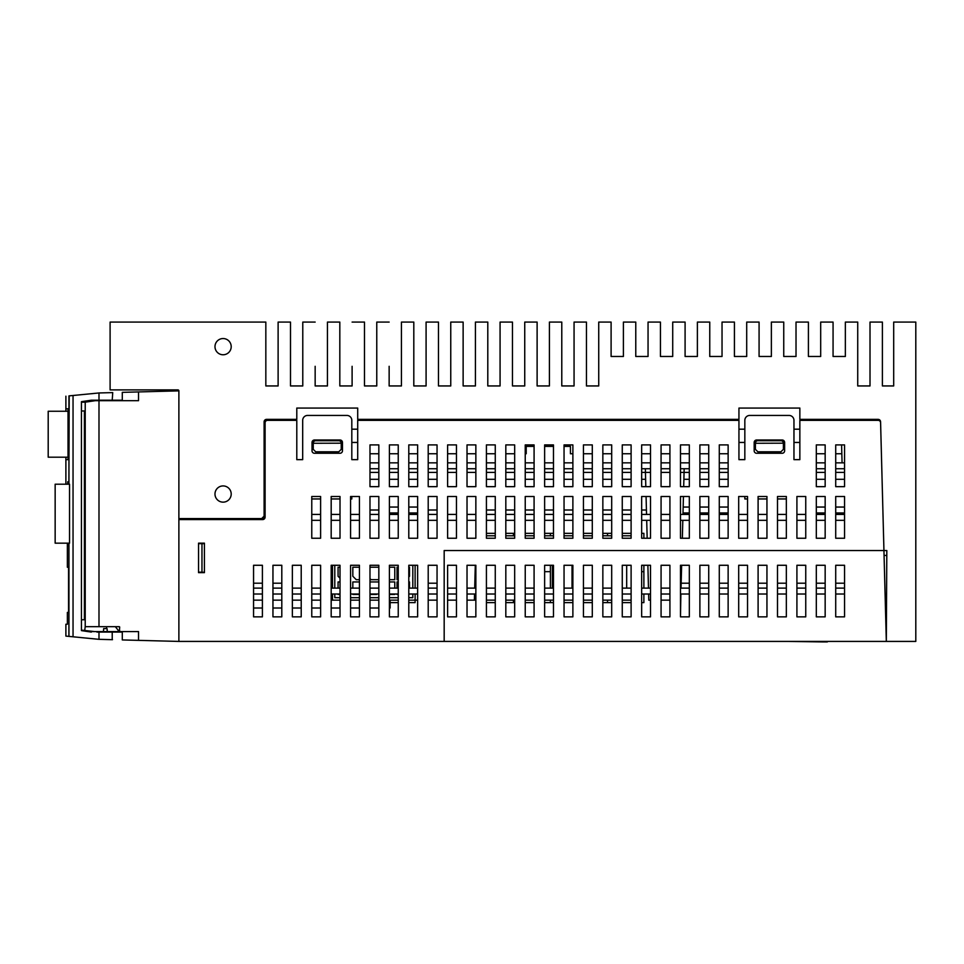 <?xml version="1.0" encoding="UTF-8"?>
<svg xmlns="http://www.w3.org/2000/svg" width="964" height="964" viewBox="0 0 964 964"><rect width="100%" height="100%" fill="white"/><g stroke="black" fill="none" stroke-linecap="round" stroke-linejoin="round"><path stroke-width="1.45" d="M231.203 494.038A8.11 8.11 0 0 0 223.094 485.928A8.11 8.11 0 0 0 214.984 494.038A8.11 8.11 0 0 0 223.094 502.148A8.11 8.11 0 0 0 231.203 494.038M231.203 346.654A8.11 8.11 0 0 0 223.094 338.545A8.11 8.11 0 0 0 214.984 346.654A8.11 8.11 0 0 0 223.094 354.764A8.11 8.11 0 0 0 231.203 346.654M352.101 385.949L339.822 385.949L352.101 385.949L339.822 385.949L352.101 385.949L352.101 366.308L352.101 385.949C338.472 385.949 338.472 385.949 352.101 385.949L352.101 371.212M512.462 322.084L512.462 385.949L524.741 385.949L512.462 385.949L512.462 322.084L500.075 322.084L500.075 385.949L487.796 385.949L487.796 322.084L475.421 322.084L475.421 385.949L463.13 385.949L463.13 322.084L450.754 322.084L450.754 385.949L438.475 385.949L438.475 322.084L426.088 322.084L426.088 385.949L413.809 385.949L413.809 322.084L401.434 322.084L401.434 385.949L389.143 385.949L401.434 385.949M524.741 366.308L524.741 322.084L524.741 385.949L512.462 385.949L512.462 366.308M537.117 322.084L537.117 385.949L537.117 322.084L524.741 322.084M537.117 385.949L549.408 385.949L537.117 385.949L537.117 366.308M893.688 371.706L893.688 385.949L882.397 385.949L882.397 322.084L870.01 322.084L870.01 385.949L857.731 385.949L857.731 322.084L845.356 322.084L845.356 356.475L833.065 356.475L833.065 322.084L820.689 322.084L820.689 356.475L808.41 356.475L808.41 322.084L796.023 322.084L796.023 356.475L783.744 356.475L783.744 322.084L771.369 322.084L771.369 356.475L759.078 356.475L759.078 322.084L746.702 322.084L746.702 356.475L734.423 356.475C743.557 356.475 743.557 356.475 734.423 356.475L734.423 322.084L722.036 322.084L722.036 356.475L722.036 336.822L722.036 356.475L709.757 356.475L709.757 322.084L697.382 322.084L697.382 356.475L685.091 356.475L685.091 322.084L672.715 322.084L672.715 356.475L660.436 356.475L660.436 322.084L648.049 322.084L648.049 356.475L635.77 356.475L635.77 322.084L623.395 322.084L623.395 356.475L611.104 356.475L611.104 322.084L598.728 322.084L598.728 385.949L586.449 385.949L586.449 322.084L574.062 322.084L574.062 385.949L561.783 385.949L561.783 322.084L549.408 322.084L549.408 385.949M893.688 385.949L893.688 322.084L915.8 322.084L915.8 641.422L886.326 641.422L886.82 550.528L883.94 550.528L886.326 641.422L178.882 641.422L178.882 390.866A0.988 0.988 0 0 0 177.894 389.89L110.101 389.89L110.101 322.084L265.835 322.084L265.835 385.949L278.114 385.949L278.114 322.084L290.501 322.084L290.501 385.949L302.78 385.949L290.501 385.949L290.501 366.308M734.423 322.084L734.423 356.475L746.702 356.475M734.423 356.475L734.423 336.822M722.036 336.822L722.036 322.084M722.036 356.475C708.865 356.475 708.865 356.475 722.036 356.475L709.757 356.475M389.143 385.949L389.143 366.308M389.143 322.084L376.767 322.084L376.767 385.949L364.488 385.949L376.767 385.949L376.767 322.084M376.767 366.308L376.767 385.949L364.488 385.949C369.923 385.949 369.923 385.949 364.488 385.949C369.923 385.949 369.923 385.949 364.488 385.949L364.488 322.084L352.101 322.084M364.488 366.308L364.488 322.084M339.822 366.308L339.822 322.084L327.447 322.084L327.447 385.949C320.205 385.949 320.205 385.949 327.447 385.949L315.156 385.949L327.447 385.949L315.156 385.949L327.447 385.949L327.447 366.308M339.822 385.949L339.822 322.084M327.447 322.084L327.447 385.949M315.156 385.949L315.156 366.308M315.156 322.084L302.78 322.084L302.78 385.949L290.501 385.949L290.501 322.084M302.78 322.084L302.78 366.308M261.666 518.596A2.458 2.458 0 0 0 264.112 516.15L261.666 518.596L178.882 518.596L201.235 518.596L201.235 519.584M816.315 453.755L825.16 453.755L816.315 453.755M835.716 453.755L841.825 453.755L835.716 453.755M738.942 442.452L744.835 442.452M793.962 442.452L799.855 442.452M570.435 453.755L572.881 453.755L570.435 453.755L570.435 446.38L564.048 446.38M583.449 453.755L592.294 453.755L583.449 453.755M602.849 453.755L611.694 453.755L602.849 453.755M622.262 453.755L631.107 453.755L622.262 453.755M641.663 453.755L650.507 453.755L641.663 453.755M661.075 453.755L669.92 453.755L661.075 453.755M680.476 453.755L689.32 453.755L680.476 453.755M699.888 453.755L708.721 453.755L699.888 453.755M719.289 453.755L728.133 453.755L719.289 453.755M369.983 453.755L378.828 453.755L369.983 453.755M389.396 453.755L398.24 453.755L389.396 453.755M408.796 453.755L417.641 453.755L408.796 453.755M428.209 453.755L437.053 453.755L428.209 453.755M447.609 453.755L456.454 453.755L447.609 453.755M467.022 453.755L475.854 453.755L467.022 453.755M486.422 453.755L495.267 453.755L486.422 453.755M505.823 453.755L514.668 453.755L505.823 453.755M525.235 453.755L526.211 453.755L525.235 453.755M351.812 442.452L357.704 442.452M534.08 446.38L526.211 446.38L526.211 453.755M553.481 446.38L544.636 446.38M786.347 498.954L777.502 498.954M766.946 498.954L758.102 498.954M747.534 498.954L744.835 498.954L744.835 496.496M351.812 496.496L351.812 498.954L350.583 498.954M340.015 498.954L331.182 498.954M320.614 498.954L311.77 498.954M886.82 555.445L884.072 555.445L883.94 550.528L444.175 550.528L444.175 641.422M799.855 429.185L793.962 429.185L793.962 459.647L799.855 459.647L799.855 420.34L878.144 420.34A2.458 2.458 0 0 1 880.602 422.738L883.94 550.528L880.566 421.75A2.458 2.458 0 0 0 878.12 419.364L799.855 419.364L799.855 408.061L738.942 408.061L738.942 419.364L357.704 419.364L357.704 408.061L296.792 408.061L296.792 419.364L266.57 419.364A2.458 2.458 0 0 0 264.112 421.822L264.112 516.15M177.894 389.89A0.988 0.988 0 0 1 178.882 390.866L178.882 518.596M780.948 440.729L757.849 440.729A2.458 2.458 0 0 0 755.402 443.187L755.402 449.332L755.402 443.271L783.395 443.187A2.458 2.458 0 0 0 780.948 440.729L757.849 440.729M757.849 451.791L780.948 451.791L757.849 451.791L755.402 449.332M313.24 443.271L313.24 449.332L313.24 443.271L341.244 443.187A2.458 2.458 0 0 0 338.798 440.729L315.698 440.729A2.458 2.458 0 0 0 313.24 443.187L313.24 443.271M315.698 451.791L338.798 451.791L315.698 451.791L313.24 449.332M357.704 429.185L351.812 429.185L351.812 459.647L357.704 459.647L357.704 420.34L738.942 420.34L738.942 459.647L744.835 459.647L744.835 429.185L738.942 429.185M842.066 462.841L841.596 444.91M780.948 451.791L783.395 449.332L783.395 443.187M338.798 451.791L341.244 449.332L341.244 443.187M338.798 440.729L315.698 440.729M474.384 600.15L474.541 594.017L474.384 600.15L467.022 600.15L475.854 600.15L467.022 600.15M474.698 588.112L475.3 565.278L474.698 588.112M447.609 600.15L456.454 600.15L456.454 616.852L447.609 616.852L456.454 616.852L456.454 600.15L447.609 600.15L447.609 616.852L447.609 600.15L456.454 600.15M680.476 600.15L680.476 616.852L689.32 616.852L680.476 616.852L680.885 594.017M681.042 588.112L681.632 565.278M682.343 538.249L682.813 520.319M682.97 514.427L683.44 496.496M683.693 486.663L684.163 468.733M648.627 594.017L648.784 600.15L650.507 600.15M661.075 600.15L661.075 616.852L661.075 600.15L669.92 600.15L669.92 616.852L661.075 616.852L669.92 616.852L669.92 600.15M648.471 588.112L647.88 565.278M647.169 538.249L646.699 520.319M646.543 514.427L646.073 496.496M645.82 486.663L645.35 468.733M475.854 472.42L467.022 472.42L475.854 472.42M456.454 472.42L447.609 472.42L456.454 472.42M437.053 472.42L428.209 472.42L437.053 472.42M417.641 472.42L408.796 472.42L417.641 472.42M398.24 472.42L389.396 472.42L398.24 472.42M378.828 472.42L369.983 472.42L378.828 472.42M505.823 472.42L514.668 472.42L505.823 472.42M525.235 472.42L534.08 472.42L525.235 472.42M544.636 472.42L553.481 472.42L544.636 472.42M486.422 472.42L495.267 472.42L486.422 472.42M564.048 472.42L572.881 472.42L564.048 472.42M583.449 472.42L592.294 472.42L583.449 472.42M602.849 472.42L611.694 472.42L602.849 472.42M622.262 472.42L631.107 472.42L622.262 472.42M689.32 472.42L680.476 472.42L689.32 472.42M669.92 472.42L661.075 472.42L669.92 472.42M650.507 472.42L641.663 472.42L650.507 472.42M699.888 472.42L708.721 472.42L699.888 472.42M719.289 472.42L728.133 472.42L719.289 472.42M816.315 472.42L825.16 472.42L816.315 472.42M835.716 472.42L844.56 472.42L835.716 472.42M68.022 457.189L48.2 457.189L68.022 457.189M48.2 457.189L48.2 411.254L68.022 411.254M827.365 641.916L822.461 641.916L827.365 641.916M822.461 641.916L788.07 641.422M204.428 543.166L198.536 543.166L204.428 543.166L198.536 543.166L204.428 543.166L204.428 572.64L198.536 572.64L204.428 572.64L201.97 572.146L201.97 543.66L198.536 543.66M204.428 572.64L198.536 572.64L204.428 572.146M844.56 479.301L835.716 479.301L844.56 479.301L844.56 486.663L844.56 479.301M844.56 507.052L835.716 507.052L835.716 496.496L835.716 507.052L844.56 507.052L844.56 496.496L844.56 507.052M835.716 512.956L844.56 512.956L844.56 514.427L844.56 512.956L835.716 512.956L835.716 514.427L835.716 512.956M835.716 520.319L835.716 538.249L835.716 520.319L844.56 520.319L844.56 538.249L844.56 520.319M835.716 486.663L835.716 479.301L835.716 486.663L844.56 486.663L844.56 444.91L835.716 444.91L835.716 486.663M835.716 616.852L844.56 616.852L835.716 616.852L835.716 565.278L835.716 583.208L835.716 565.278L844.56 565.278L844.56 583.208L835.716 583.208L844.56 583.208L844.56 565.278L844.56 616.852L844.56 594.017L844.56 616.852L835.716 616.852M825.16 479.301L816.315 479.301L825.16 479.301L825.16 486.663L825.16 479.301M825.16 507.052L816.315 507.052L816.315 496.496L816.315 507.052L825.16 507.052L825.16 496.496L825.16 507.052M816.315 512.956L825.16 512.956L825.16 514.427L825.16 512.956L816.315 512.956L816.315 514.427L816.315 512.956M816.315 520.319L816.315 538.249L816.315 520.319L825.16 520.319L825.16 538.249L825.16 520.319M816.315 486.663L816.315 479.301L816.315 486.663L825.16 486.663L825.16 444.91L816.315 444.91L816.315 486.663M816.315 616.852L825.16 616.852L816.315 616.852L816.315 565.278L816.315 583.208L816.315 565.278L825.16 565.278L825.16 583.208L816.315 583.208L825.16 583.208L825.16 565.278L825.16 616.852L825.16 594.017L825.16 616.852L816.315 616.852M796.915 616.852L805.747 616.852L796.915 616.852L796.915 565.278L796.915 583.208L796.915 565.278L805.747 565.278L805.747 583.208L796.915 583.208L805.747 583.208L805.747 565.278L805.747 616.852L805.747 594.017L805.747 616.852L796.915 616.852M408.796 512.956L417.641 512.956L417.641 514.427L417.641 512.956L408.796 512.956L408.796 514.427L408.796 512.956M417.641 507.052L408.796 507.052L408.796 496.496L408.796 507.052L417.641 507.052L417.641 496.496L417.641 507.052M417.641 486.663L417.641 444.91L408.796 444.91L408.796 486.663L408.796 479.301L408.796 486.663L417.641 486.663M417.641 520.319L417.641 538.249L417.641 520.319L408.796 520.319L408.796 538.249L408.796 520.319M417.641 479.301L408.796 479.301L417.641 479.301M378.828 510.004L378.828 496.496L378.828 510.004L369.983 510.004L378.828 510.004M378.828 486.663L378.828 444.91L369.983 444.91L369.983 486.663L369.983 479.301L369.983 486.663L378.828 486.663M369.983 496.496L369.983 538.249L378.828 538.249L378.828 496.496L369.983 496.496M378.828 479.301L369.983 479.301L378.828 479.301M777.502 616.852L786.347 616.852L777.502 616.852L777.502 565.278L777.502 583.208L777.502 565.278L786.347 565.278L786.347 583.208L777.502 583.208L786.347 583.208L786.347 565.278L786.347 616.852L786.347 594.017L786.347 616.852L777.502 616.852M437.053 510.004L437.053 496.496L437.053 510.004L428.209 510.004L437.053 510.004M437.053 486.663L437.053 444.91L428.209 444.91L428.209 486.663L428.209 479.301L428.209 486.663L437.053 486.663M428.209 496.496L428.209 538.249L437.053 538.249L437.053 496.496L428.209 496.496M437.053 479.301L428.209 479.301L437.053 479.301M486.422 479.301L486.422 486.663L486.422 479.301L495.267 479.301L486.422 479.301M486.422 496.496L486.422 538.249L495.267 538.249L495.267 496.496L495.267 510.004L495.267 496.496L486.422 496.496M495.267 486.663L495.267 444.91L486.422 444.91L486.422 486.663L495.267 486.663M486.422 510.004L495.267 510.004L486.422 510.004M758.102 616.852L766.946 616.852L758.102 616.852L758.102 565.278L758.102 583.208L758.102 565.278L766.946 565.278L766.946 583.208L758.102 583.208L766.946 583.208L766.946 565.278L766.946 616.852L766.946 594.017L766.946 616.852L758.102 616.852M398.24 479.301L389.396 479.301L398.24 479.301L398.24 486.663L398.24 479.301M389.396 512.956L398.24 512.956L398.24 514.427L398.24 512.956L389.396 512.956L389.396 514.427L389.396 512.956M389.396 479.301L389.396 486.663L389.396 479.301M389.396 496.496L389.396 538.249L389.396 520.319L389.396 538.249L398.24 538.249L398.24 496.496L398.24 507.052L389.396 507.052L398.24 507.052L398.24 496.496L389.396 496.496M514.668 510.004L514.668 496.496L514.668 510.004L505.823 510.004L514.668 510.004M514.668 486.663L514.668 444.91L505.823 444.91L505.823 486.663L505.823 479.301L505.823 486.663L514.668 486.663M505.823 496.496L505.823 538.249L514.668 538.249L514.668 496.496L505.823 496.496M514.668 479.301L505.823 479.301L514.668 479.301M738.689 616.852L747.534 616.852L738.689 616.852L738.689 565.278L738.689 583.208L738.689 565.278L747.534 565.278L747.534 583.208L738.689 583.208L747.534 583.208L747.534 565.278L747.534 616.852L747.534 594.017L747.534 616.852L738.689 616.852M728.133 507.052L719.289 507.052L719.289 496.496L719.289 507.052L728.133 507.052L728.133 496.496L728.133 507.052M728.133 538.249L728.133 496.496L719.289 496.496L719.289 538.249L719.289 520.319L719.289 538.249L728.133 538.249M728.133 514.427L728.133 512.956L728.133 514.427L719.289 514.427L719.289 512.956L728.133 512.956L719.289 512.956L719.289 514.427M728.133 486.663L728.133 444.91L719.289 444.91L719.289 486.663L719.289 479.301L719.289 486.663L728.133 486.663M728.133 479.301L719.289 479.301L728.133 479.301M719.289 616.852L728.133 616.852L719.289 616.852L719.289 565.278L719.289 583.208L719.289 565.278L728.133 565.278L728.133 583.208L719.289 583.208L728.133 583.208L728.133 565.278L728.133 616.852L728.133 594.017L728.133 616.852L719.289 616.852M641.663 479.301L641.663 486.663L641.663 479.301L645.627 479.301L641.663 479.301M641.663 496.496L641.663 538.249L650.507 538.249L650.507 496.496L641.663 496.496M641.663 510.004L646.434 510.004L641.663 510.004M708.721 507.052L699.888 507.052L699.888 496.496L699.888 507.052L708.721 507.052L708.721 496.496L708.721 507.052M708.721 538.249L708.721 496.496L699.888 496.496L699.888 538.249L699.888 520.319L699.888 538.249L708.721 538.249M708.721 514.427L708.721 512.956L708.721 514.427L699.888 514.427L699.888 512.956L708.721 512.956L699.888 512.956L699.888 514.427M708.721 486.663L708.721 444.91L699.888 444.91L699.888 486.663L699.888 479.301L699.888 486.663L708.721 486.663M708.721 479.301L699.888 479.301L708.721 479.301M699.888 616.852L708.721 616.852L699.888 616.852L699.888 565.278L699.888 583.208L699.888 565.278L708.721 565.278L708.721 583.208L699.888 583.208L708.721 583.208L708.721 565.278L708.721 616.852L708.721 594.017L708.721 616.852L699.888 616.852M622.262 479.301L622.262 486.663L622.262 479.301L631.107 479.301L622.262 479.301M622.262 496.496L622.262 538.249L631.107 538.249L631.107 496.496L631.107 510.004L631.107 496.496L622.262 496.496M631.107 486.663L631.107 444.91L622.262 444.91L622.262 486.663L631.107 486.663M622.262 510.004L631.107 510.004L622.262 510.004M689.32 507.052L683.163 507.052L689.32 507.052L689.32 496.496L689.32 507.052M689.32 538.249L689.32 496.496L680.476 496.496L680.476 538.249L689.32 538.249M689.32 514.427L689.32 512.956L689.32 514.427L680.476 514.427M689.32 486.663L689.32 444.91L680.476 444.91L680.476 486.663L689.32 486.663M683.006 512.956L689.32 512.956L683.006 512.956M689.32 479.301L683.886 479.301L689.32 479.301M602.849 479.301L602.849 486.663L602.849 479.301L611.694 479.301L602.849 479.301M602.849 496.496L602.849 538.249L611.694 538.249L611.694 496.496L611.694 510.004L611.694 496.496L602.849 496.496M611.694 486.663L611.694 444.91L602.849 444.91L602.849 486.663L611.694 486.663M602.849 510.004L611.694 510.004L602.849 510.004M689.32 583.208L681.162 583.208L689.32 583.208L689.32 565.278L689.32 583.208M689.32 594.017L689.32 616.852L689.32 594.017L680.476 594.017M583.449 479.301L583.449 486.663L583.449 479.301L592.294 479.301L583.449 479.301M583.449 496.496L583.449 538.249L592.294 538.249L592.294 496.496L592.294 510.004L592.294 496.496L583.449 496.496M592.294 486.663L592.294 444.91L583.449 444.91L583.449 486.663L592.294 486.663M583.449 510.004L592.294 510.004L583.449 510.004M564.048 479.301L564.048 486.663L564.048 479.301L572.881 479.301L564.048 479.301M564.048 496.496L564.048 538.249L572.881 538.249L572.881 496.496L572.881 510.004L572.881 496.496L564.048 496.496M572.881 486.663L572.881 444.91L564.048 444.91L564.048 486.663L572.881 486.663M564.048 510.004L572.881 510.004L564.048 510.004M544.636 479.301L544.636 486.663L544.636 479.301L553.481 479.301L544.636 479.301M544.636 496.496L544.636 538.249L553.481 538.249L553.481 496.496L553.481 510.004L553.481 496.496L544.636 496.496M553.481 486.663L553.481 444.91L544.636 444.91L544.636 486.663L553.481 486.663M544.636 510.004L553.481 510.004L544.636 510.004M525.235 479.301L525.235 486.663L525.235 479.301L534.08 479.301L525.235 479.301M525.235 496.496L525.235 538.249L534.08 538.249L534.08 496.496L534.08 510.004L534.08 496.496L525.235 496.496M534.08 486.663L534.08 444.91L525.235 444.91L525.235 486.663L534.08 486.663M525.235 510.004L534.08 510.004L525.235 510.004M428.209 616.852L437.053 616.852L428.209 616.852L428.209 594.017L428.209 616.852L437.053 616.852L437.053 565.278L437.053 583.208L428.209 583.208L428.209 565.278L428.209 583.208L437.053 583.208L437.053 565.278L428.209 565.278L428.209 616.852M311.77 616.852L320.614 616.852L311.77 616.852L311.77 608.019L311.77 616.852L320.614 616.852L320.614 565.278L311.77 565.278L311.77 616.852M292.369 616.852L301.214 616.852L292.369 616.852L292.369 608.019L292.369 616.852L301.214 616.852L301.214 565.278L292.369 565.278L292.369 616.852M272.957 616.852L281.801 616.852L272.957 616.852L272.957 608.019L272.957 616.852L281.801 616.852L281.801 565.278L281.801 583.208L272.957 583.208L272.957 565.278L272.957 583.208L281.801 583.208L281.801 565.278L272.957 565.278L272.957 616.852M281.801 594.017L281.801 600.15L281.801 594.017L272.957 594.017L272.957 600.15L272.957 594.017M253.556 616.852L262.401 616.852L253.556 616.852L253.556 608.019L253.556 616.852L262.401 616.852L262.401 565.278L262.401 583.208L253.556 583.208L253.556 565.278L253.556 583.208L262.401 583.208L262.401 565.278L253.556 565.278L253.556 616.852M262.401 594.017L262.401 600.15L262.401 594.017L253.556 594.017L253.556 600.15L253.556 594.017M415.11 602.608L415.11 594.017L415.11 602.608L408.796 602.608L415.11 602.608M415.11 588.112L415.11 565.278L415.11 588.112M390.131 602.608L398.24 602.608L390.131 602.608M332.484 565.278L332.484 588.112L332.484 565.278M332.484 594.017L332.484 600.15L332.484 594.017M513.438 533.333L505.823 533.333L513.438 533.333L513.438 535.791L513.438 533.333L514.668 533.333M550.408 565.278L550.408 571.664L544.636 571.664L550.408 571.664L550.408 588.112L550.408 571.664M553.481 602.608L550.408 602.608L550.408 600.15L550.408 602.608L544.636 602.608L550.408 602.608M514.668 602.608L513.438 602.608L513.438 600.15L513.438 602.608L505.823 602.608L513.438 602.608M486.422 602.608L495.267 602.608L486.422 602.608M525.235 602.608L534.08 602.608L525.235 602.608M564.048 602.608L572.881 602.608L564.048 602.608M583.449 602.608L592.294 602.608L583.449 602.608M607.525 602.608L611.694 602.608L607.525 602.608L607.525 600.15L607.525 602.608L602.849 602.608M622.262 602.608L631.107 602.608L622.262 602.608M641.663 602.608L643.88 602.608L643.88 594.017L643.88 602.608L641.663 602.608M643.88 571.664L643.88 588.112L643.88 571.664L641.663 571.664L643.88 571.664L643.88 565.278M602.849 533.333L607.525 533.333L607.525 535.791L607.525 533.333L611.694 533.333L607.525 533.333M550.408 533.333L544.636 533.333L550.408 533.333L550.408 535.791L550.408 533.333L553.481 533.333M643.88 533.333L641.663 533.333L643.88 533.333L643.88 538.249L643.88 533.333M631.107 533.333L622.262 533.333L631.107 533.333M592.294 533.333L583.449 533.333L592.294 533.333M572.881 533.333L564.048 533.333L572.881 533.333M534.08 533.333L525.235 533.333L534.08 533.333M495.267 533.333L486.422 533.333L495.267 533.333M844.56 594.017L835.716 594.017M835.716 588.112L844.56 588.112M825.16 594.017L816.315 594.017M816.315 588.112L825.16 588.112M805.747 594.017L796.915 594.017M796.915 588.112L805.747 588.112M786.347 594.017L777.502 594.017M777.502 588.112L786.347 588.112M766.946 594.017L758.102 594.017M758.102 588.112L766.946 588.112M747.534 594.017L738.689 594.017M738.689 588.112L747.534 588.112M728.133 594.017L719.289 594.017M719.289 588.112L728.133 588.112M708.721 594.017L699.888 594.017M699.888 588.112L708.721 588.112M689.32 616.852L680.476 616.852L680.476 565.278L689.32 565.278L689.32 616.852M680.476 588.112L689.32 588.112M669.92 616.852L661.075 616.852L661.075 565.278L669.92 565.278L669.92 616.852M661.075 588.112L669.92 588.112M669.92 594.017L661.075 594.017M650.507 616.852L641.663 616.852L641.663 565.278L650.507 565.278L650.507 616.852M641.663 588.112L650.507 588.112M650.507 594.017L641.663 594.017M631.107 616.852L622.262 616.852L622.262 565.278L631.107 565.278L631.107 616.852M622.262 588.112L631.107 588.112M631.107 594.017L622.262 594.017M611.694 616.852L602.849 616.852L602.849 565.278L611.694 565.278L611.694 616.852M602.849 588.112L611.694 588.112M611.694 594.017L602.849 594.017M592.294 616.852L583.449 616.852L583.449 565.278L592.294 565.278L592.294 616.852M583.449 588.112L592.294 588.112M592.294 594.017L583.449 594.017M572.881 616.852L564.048 616.852L564.048 565.278L572.881 565.278L572.881 616.852M564.048 588.112L572.881 588.112M572.881 594.017L564.048 594.017M553.481 616.852L544.636 616.852L544.636 565.278L553.481 565.278L553.481 616.852M544.636 588.112L553.481 588.112M553.481 594.017L544.636 594.017M534.08 616.852L525.235 616.852L525.235 565.278L534.08 565.278L534.08 616.852M525.235 588.112L534.08 588.112M534.08 594.017L525.235 594.017M514.668 616.852L505.823 616.852L505.823 565.278L514.668 565.278L514.668 616.852M505.823 588.112L514.668 588.112M514.668 594.017L505.823 594.017M486.422 588.112L495.267 588.112M495.267 616.852L486.422 616.852L486.422 565.278L495.267 565.278L495.267 616.852M495.267 594.017L486.422 594.017M475.854 616.852L467.022 616.852L467.022 565.278L475.854 565.278L475.854 616.852M467.022 588.112L475.854 588.112M475.854 594.017L467.022 594.017M456.454 616.852L447.609 616.852L447.609 565.278L456.454 565.278L456.454 616.852M447.609 588.112L456.454 588.112M456.454 594.017L447.609 594.017M744.835 459.647L744.835 420.34A4.916 4.916 0 0 1 749.751 415.436L789.046 415.436A4.916 4.916 0 0 1 793.962 420.34L793.962 459.647M112.475 632.083L122.295 632.083L122.295 639.939L178.882 641.422L178.882 519.584L262.642 519.584A2.458 2.458 0 0 0 265.1 517.126L265.1 422.798A2.458 2.458 0 0 1 267.558 420.34L296.792 420.34L296.792 459.647L302.684 459.647L302.684 420.34A4.916 4.916 0 0 1 307.6 415.436L346.895 415.436A4.916 4.916 0 0 1 351.812 420.34L351.812 459.647M312.023 450.803A2.458 2.458 0 0 0 314.469 453.261L340.015 453.261A2.458 2.458 0 0 0 342.473 450.803L342.473 442.452A2.458 2.458 0 0 0 340.015 439.994L314.469 439.994A2.458 2.458 0 0 0 312.023 442.452L312.023 450.803M754.173 450.803A2.458 2.458 0 0 0 756.62 453.261L782.178 453.261A2.458 2.458 0 0 0 784.624 450.803L784.624 442.452A2.458 2.458 0 0 0 782.178 439.994L756.62 439.994A2.458 2.458 0 0 0 754.173 442.452L754.173 450.803M198.536 572.64L198.536 543.166M844.56 468.733L835.716 468.733M835.716 462.841L844.56 462.841M835.716 538.249L844.56 538.249L844.56 496.496L835.716 496.496L835.716 538.249M835.716 514.427L844.56 514.427M825.16 468.733L816.315 468.733M816.315 462.841L825.16 462.841M816.315 538.249L825.16 538.249L825.16 496.496L816.315 496.496L816.315 538.249M816.315 514.427L825.16 514.427M437.053 520.319L428.209 520.319M428.209 514.427L437.053 514.427M796.915 538.249L805.747 538.249L805.747 496.496L796.915 496.496L796.915 538.249M805.747 520.319L796.915 520.319M796.915 514.427L805.747 514.427M408.796 538.249L417.641 538.249L417.641 496.496L408.796 496.496L408.796 538.249M408.796 514.427L417.641 514.427M777.502 538.249L786.347 538.249L786.347 496.496L777.502 496.496L777.502 538.249M786.347 520.319L777.502 520.319M777.502 514.427L786.347 514.427M398.24 520.319L389.396 520.319M389.396 514.427L398.24 514.427M758.102 538.249L766.946 538.249L766.946 496.496L758.102 496.496L758.102 538.249M766.946 520.319L758.102 520.319M758.102 514.427L766.946 514.427M378.828 520.319L369.983 520.319M369.983 514.427L378.828 514.427M738.689 538.249L747.534 538.249L747.534 496.496L738.689 496.496L738.689 538.249M747.534 520.319L738.689 520.319M738.689 514.427L747.534 514.427M728.133 468.733L719.289 468.733M719.289 462.841L728.133 462.841M728.133 520.319L719.289 520.319M708.721 468.733L699.888 468.733M699.888 462.841L708.721 462.841M708.721 520.319L699.888 520.319M689.32 468.733L680.476 468.733M680.476 462.841L689.32 462.841M689.32 520.319L680.476 520.319M661.075 486.663L669.92 486.663L669.92 444.91L661.075 444.91L661.075 486.663M669.92 468.733L661.075 468.733M661.075 462.841L669.92 462.841M661.075 538.249L669.92 538.249L669.92 496.496L661.075 496.496L661.075 538.249M669.92 520.319L661.075 520.319M661.075 514.427L669.92 514.427M641.663 486.663L650.507 486.663L650.507 444.91L641.663 444.91L641.663 486.663M650.507 468.733L641.663 468.733M641.663 462.841L650.507 462.841M650.507 520.319L641.663 520.319M641.663 514.427L650.507 514.427M631.107 468.733L622.262 468.733M622.262 462.841L631.107 462.841M631.107 520.319L622.262 520.319M622.262 514.427L631.107 514.427M611.694 468.733L602.849 468.733M602.849 462.841L611.694 462.841M611.694 520.319L602.849 520.319M602.849 514.427L611.694 514.427M592.294 468.733L583.449 468.733M583.449 462.841L592.294 462.841M592.294 520.319L583.449 520.319M583.449 514.427L592.294 514.427M572.881 468.733L564.048 468.733M564.048 462.841L572.881 462.841M572.881 520.319L564.048 520.319M564.048 514.427L572.881 514.427M553.481 468.733L544.636 468.733M544.636 462.841L553.481 462.841M553.481 520.319L544.636 520.319M544.636 514.427L553.481 514.427M534.08 468.733L525.235 468.733M525.235 462.841L534.08 462.841M534.08 520.319L525.235 520.319M525.235 514.427L534.08 514.427M514.668 468.733L505.823 468.733M505.823 462.841L514.668 462.841M514.668 520.319L505.823 520.319M505.823 514.427L514.668 514.427M495.267 468.733L486.422 468.733M486.422 462.841L495.267 462.841M495.267 520.319L486.422 520.319M486.422 514.427L495.267 514.427M467.022 486.663L475.854 486.663L475.854 444.91L467.022 444.91L467.022 486.663M475.854 468.733L467.022 468.733M467.022 462.841L475.854 462.841M467.022 538.249L475.854 538.249L475.854 496.496L467.022 496.496L467.022 538.249M475.854 520.319L467.022 520.319M467.022 514.427L475.854 514.427M447.609 486.663L456.454 486.663L456.454 444.91L447.609 444.91L447.609 486.663M456.454 468.733L447.609 468.733M447.609 462.841L456.454 462.841M447.609 538.249L456.454 538.249L456.454 496.496L447.609 496.496L447.609 538.249M456.454 520.319L447.609 520.319M447.609 514.427L456.454 514.427M437.053 468.733L428.209 468.733M428.209 462.841L437.053 462.841M350.583 538.249L359.427 538.249L359.427 496.496L350.583 496.496L350.583 538.249M359.427 520.319L350.583 520.319M350.583 514.427L359.427 514.427M417.641 468.733L408.796 468.733M408.796 462.841L417.641 462.841M331.182 538.249L340.015 538.249L340.015 496.496L331.182 496.496L331.182 538.249M340.015 520.319L331.182 520.319M331.182 514.427L340.015 514.427M389.396 486.663L398.24 486.663L398.24 444.91L389.396 444.91L389.396 486.663M398.24 468.733L389.396 468.733M389.396 462.841L398.24 462.841M311.77 538.249L320.614 538.249L320.614 496.496L311.77 496.496L311.77 538.249M320.614 520.319L311.77 520.319M311.77 514.427L320.614 514.427M378.828 468.733L369.983 468.733M369.983 462.841L378.828 462.841M437.053 594.017L428.209 594.017M428.209 588.112L437.053 588.112M408.796 616.852L417.641 616.852L417.641 565.278L408.796 565.278L408.796 616.852M417.641 594.017L408.796 594.017M408.796 588.112L417.641 588.112M389.396 616.852L398.24 616.852L398.24 565.278L389.396 565.278L389.396 616.852M398.24 594.017L389.396 594.017M389.396 588.112L398.24 588.112M369.983 616.852L378.828 616.852L378.828 565.278L369.983 565.278L369.983 616.852M378.828 594.017L369.983 594.017M369.983 588.112L378.828 588.112M350.583 616.852L359.427 616.852L359.427 565.278L350.583 565.278L350.583 616.852M359.427 594.017L350.583 594.017M350.583 588.112L359.427 588.112M331.182 616.852L340.015 616.852L340.015 565.278L331.182 565.278L331.182 616.852M340.015 594.017L331.182 594.017M331.182 588.112L340.015 588.112M320.614 594.017L311.77 594.017M311.77 588.112L320.614 588.112M301.214 594.017L292.369 594.017M292.369 588.112L301.214 588.112M272.957 588.112L281.801 588.112M253.556 588.112L262.401 588.112M115.355 626.684L118.439 630.589L117.825 631.589L94.629 631.589L81.446 630.119M65.889 484.205L65.889 457.189L65.926 459.647L68.022 459.647L65.926 459.647M88.037 400.699L95.183 400.699L85.218 402.169L85.218 626.684L119.259 626.684L119.681 627.745M118.331 630.589L119.681 630.625M119.681 626.974L119.403 631.589L138.527 631.589L138.527 640.361M88.037 631.589L94.629 631.589L88.037 631.589M85.218 402.169L81.446 402.169M95.183 400.699L138.527 400.699L138.527 391.926L178.882 390.866M98.991 626.684L98.991 400.699M81.446 619.756L84.398 619.756L84.398 410.965L81.446 410.965M85.218 626.684L84.772 630.119M106.57 626.684L106.57 628.6M119.681 631.589L117.825 631.589M138.527 391.926L122.295 392.348L122.295 400.205L112.222 400.205L112.728 392.601L98.991 392.963L73.047 395.493L73.047 636.794L98.991 639.325L112.475 639.686M67.625 484.205L67.733 481.759L68.902 481.759L69.191 395.867M67.359 543.166L67.359 567.242L68.54 567.242L68.54 612.429L67.359 612.429L67.359 624.226L65.889 624.226L65.889 636.095L68.902 636.397L68.902 545.624L67.733 545.624L67.625 543.166M65.889 396.192L65.889 411.254L65.926 408.796L68.022 408.796L68.022 459.647M65.926 408.796L68.022 408.796M68.54 612.429L67.359 612.429M67.359 567.242L68.54 567.242M204.428 543.66L201.97 543.66M201.97 572.146L198.536 572.146M107.329 632.083L107.064 628.6L103.654 628.6L103.401 632.083M112.222 639.674L112.222 632.083L98.991 632.083L98.991 639.325M98.991 632.083L96.906 632.083M91.327 632.083L81.446 630.613L81.446 401.675L91.327 400.205L98.991 400.205L98.991 392.963M68.95 543.166L68.95 636.397L73.047 636.794M96.906 400.205L91.327 400.205M98.991 400.205L112.222 400.205M73.047 395.493L68.95 395.891L68.95 484.205M55.153 543.166L55.153 484.205L69.541 484.205L69.541 543.166L55.153 543.166M552.372 565.278L552.372 588.112L552.372 565.278M626.684 565.278L626.684 588.112M572.026 588.112L572.026 565.278M631.107 600.15L622.262 600.15M611.694 600.15L602.849 600.15M592.294 600.15L583.449 600.15M572.881 600.15L564.048 600.15M553.481 600.15L544.636 600.15M534.08 600.15L525.235 600.15M514.668 600.15L505.823 600.15M495.267 600.15L486.422 600.15M486.422 535.791L495.267 535.791M505.823 535.791L514.668 535.791M525.235 535.791L534.08 535.791M544.636 535.791L553.481 535.791M564.048 535.791L572.881 535.791M583.449 535.791L592.294 535.791M602.849 535.791L611.694 535.791M622.262 535.791L631.107 535.791M253.556 608.019L262.401 608.019M272.957 608.019L281.801 608.019M292.369 608.019L301.214 608.019M311.77 608.019L320.614 608.019M331.182 608.019L340.015 608.019M350.583 608.019L359.427 608.019M369.983 608.019L378.828 608.019M389.396 608.019L390.131 608.019L390.131 600.15L398.24 600.15L390.131 600.15M253.556 600.15L262.401 600.15L253.556 600.15M272.957 600.15L281.801 600.15L272.957 600.15M331.182 600.15L340.015 600.15L331.182 600.15M350.583 600.15L359.427 600.15L350.583 600.15M369.983 600.15L378.828 600.15L369.983 600.15M320.614 600.15L311.77 600.15L320.614 600.15M301.214 600.15L292.369 600.15L301.214 600.15M437.053 600.15L428.209 600.15L437.053 600.15M417.641 600.15L408.796 600.15L417.641 600.15M262.401 600.15L256.255 600.15L262.401 600.15M338.075 576.255L338.075 567.218L338.075 576.255L340.015 578.195L338.075 576.255M338.075 567.218L340.015 567.218L338.075 567.218M340.015 594.427L338.075 594.427L340.015 594.427M338.075 588.112L338.075 581.955L338.075 588.112M338.075 581.955L340.015 581.955L338.075 581.955M389.396 581.955L394.77 581.955L389.396 581.955M394.77 581.955L394.77 588.112L394.77 581.955M394.77 594.427L389.396 594.427L394.77 594.427M398.24 594.427L397.035 594.427L398.24 594.427M397.035 588.112L397.035 581.955L397.035 588.112M397.035 581.955L398.24 581.955L397.035 581.955M408.796 581.955L409.507 581.955L408.796 581.955M409.507 581.955L409.507 588.112L409.507 581.955M359.427 594.427L352.824 594.427L359.427 594.427M352.824 588.112L352.824 581.955L352.824 588.112M352.824 581.955L359.427 581.955L352.824 581.955M352.824 576.255L352.824 567.218L352.824 576.255L356.258 579.689L359.427 579.689L356.258 579.689L352.824 576.255M352.824 567.218L359.427 567.218L352.824 567.218M369.983 567.218L378.828 567.218L369.983 567.218M378.828 579.689L370.995 579.689L378.828 579.689M370.995 579.689L369.983 578.689L370.995 579.689M376.599 594.427L369.983 594.427L376.599 594.427M369.983 581.955L378.828 581.955L369.983 581.955M389.396 567.218L394.77 567.218L389.396 567.218M394.77 567.218L394.77 579.689L394.77 567.218M394.77 579.689L389.396 579.689L394.77 579.689M397.035 567.218L397.035 579.689L398.24 579.689L397.035 579.689L397.035 567.218L398.24 567.218L397.035 567.218M408.796 576.966L409.507 576.255L409.507 567.218L408.796 567.218L409.507 567.218L409.507 576.255L408.796 576.966M340.015 597.692L334.785 597.692L334.785 594.017M334.785 588.112L334.785 565.278M412.809 565.278L412.809 588.112M412.809 594.017L412.809 597.692L408.796 597.692M398.24 597.692L389.396 597.692M378.828 597.692L369.983 597.692M359.427 597.692L350.583 597.692"/></g></svg>
